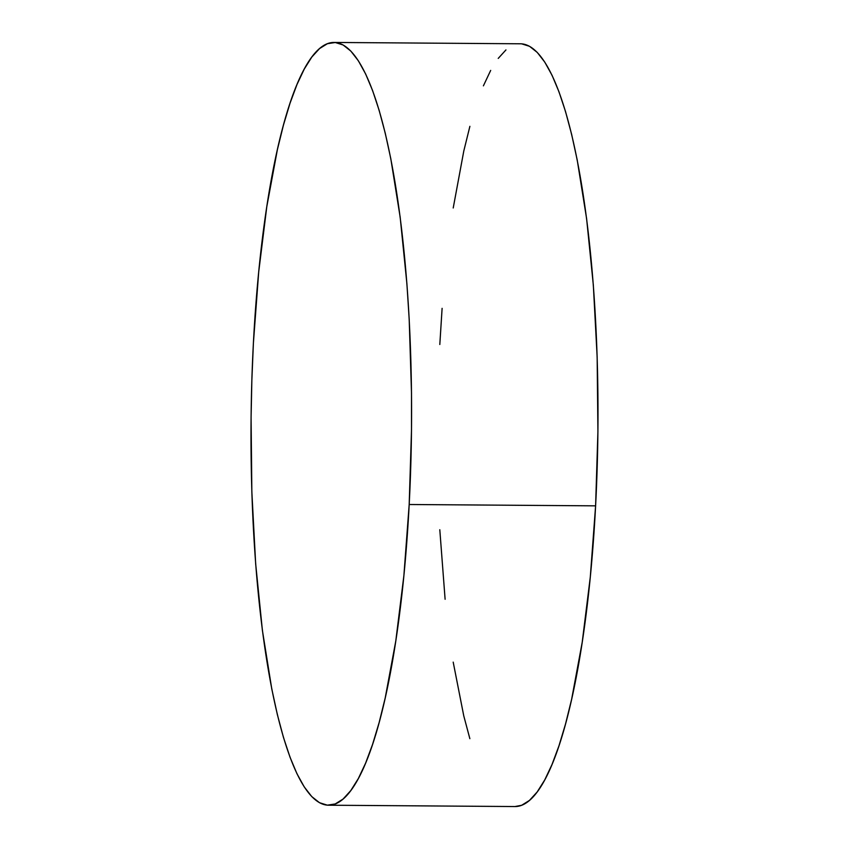 <?xml version="1.0" encoding="UTF-8"?>
<svg xmlns="http://www.w3.org/2000/svg" width="849" height="849" viewBox="0 0 849 849"><rect width="100%" height="100%" fill="white"/><g stroke="black" fill="none" stroke-linecap="round" stroke-linejoin="round"><path stroke-width="1.27" d="M409.186 504.508A381.392 80.262 90.4 0 1 328.552 805.213A381.392 80.262 90.4 0 1 253.395 343.155A381.392 80.262 90.4 0 1 334.028 42.45A381.392 80.262 90.4 0 1 409.186 504.508L595.605 505.845L409.186 504.508L403.88 575.675L395.783 641.016L385.202 698.005L379.11 722.669L372.552 744.456L365.601 763.155L358.32 778.586L350.775 790.599L343.049 799.079L335.206 803.95L327.321 805.16L319.479 802.698L311.753 796.585L304.218 786.874L296.938 773.683L289.987 757.106L283.439 737.335L277.347 714.54L271.776 688.942L262.394 630.361L255.666 563.842L251.845 491.942L251.081 417.421L251.856 380.076L253.395 343.155L258.701 271.988L266.798 206.647L277.379 149.657L283.47 124.994L290.029 103.207L296.98 84.507L304.26 69.077L311.795 57.063L319.532 48.584L327.374 43.713L335.249 42.503L343.092 44.965L350.828 51.078L358.363 60.788L365.643 73.98L372.594 90.546L379.142 110.328L385.234 133.123L390.805 158.721L400.187 217.302L406.904 283.821L409.197 319.266L411.5 392.832L411.5 430.241L409.186 504.508M328.552 805.213L514.972 806.55A381.392 80.262 -89.6 0 0 595.605 505.845A381.392 80.262 -89.6 0 0 520.448 43.787L334.028 42.45M439.814 344.492L442.106 308.346M453.217 207.984L463.798 150.995L469.89 126.331M483.399 85.845L490.68 70.414M498.225 58.401L505.951 49.921M521.679 43.84L529.521 46.302L537.247 52.415L544.782 62.126L552.062 75.317L559.013 91.894L565.561 111.665L571.653 134.46L577.224 160.058L586.606 218.639L593.334 285.158L597.155 357.058L597.919 431.579L595.605 505.845L590.299 577.012L582.202 642.353L571.621 699.343L565.53 724.006L558.971 745.793L552.02 764.493L544.74 779.923L537.205 791.937L529.468 800.416L521.626 805.287L514.929 806.55M469.858 738.672L463.766 715.877L453.196 662.124M445.109 599.277L439.803 529.734"/></g></svg>
